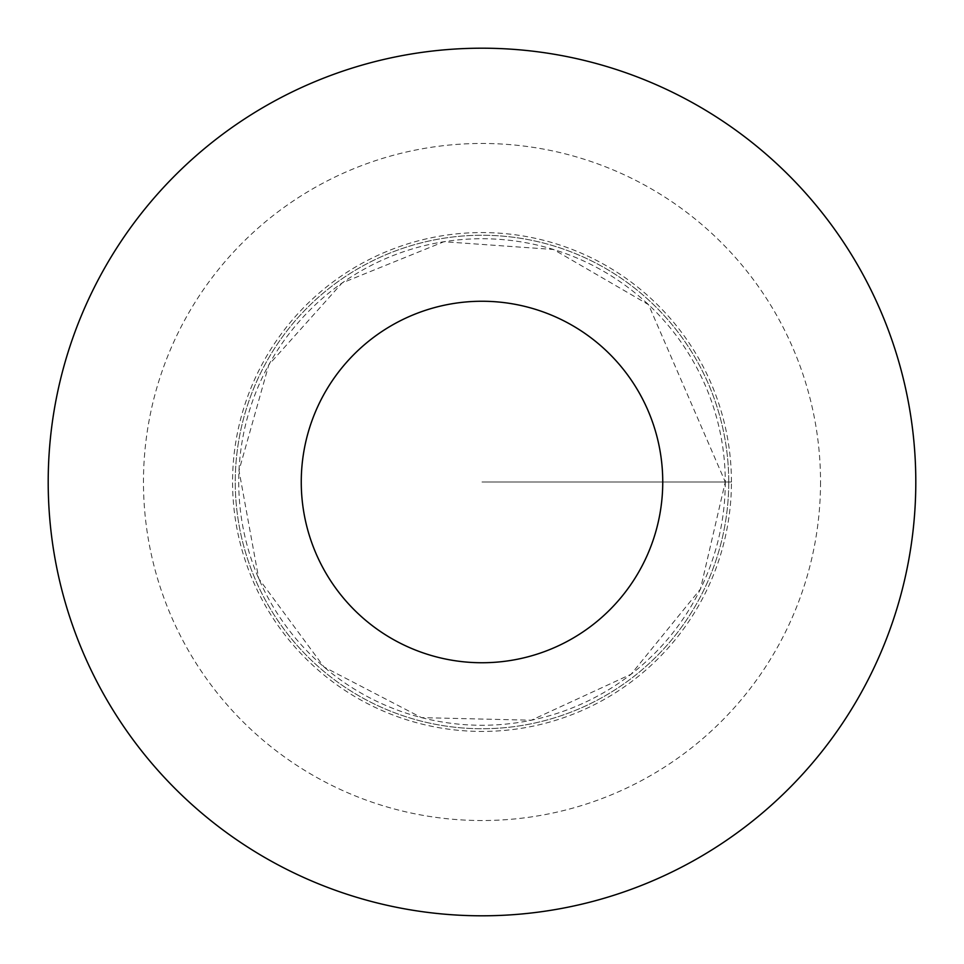 <?xml version="1.0" encoding="UTF-8"?>
<svg xmlns="http://www.w3.org/2000/svg" width="964" height="964" viewBox="0 0 964 964"><rect width="100%" height="100%" fill="white"/><g stroke="black" fill="none" stroke-linecap="round" stroke-linejoin="round"><path stroke-width="0.72" stroke-dasharray="4.82 3.62" d="M728.736 482A246.736 246.736 0 0 0 358.632 268.317A246.736 246.736 0 0 0 358.632 695.683A246.736 246.736 0 0 0 728.736 482A246.736 246.736 0 0 0 358.632 268.317A246.736 246.736 0 0 0 358.632 695.683A246.736 246.736 0 0 0 728.736 482M915.8 482A433.8 433.8 0 0 1 265.1 857.683A433.8 433.8 0 0 1 265.1 106.317A433.8 433.8 0 0 1 915.8 482A433.8 433.8 0 0 1 265.1 857.683A433.8 433.8 0 0 1 265.1 106.317A433.8 433.8 0 0 1 915.8 482M731.435 482A249.435 249.435 0 0 0 482 232.565A249.435 249.435 0 0 0 232.565 482A249.435 249.435 0 0 0 482 731.435A249.435 249.435 0 0 0 731.435 482M482 482L731.435 482L482 482M725.277 482A243.277 243.277 0 0 1 360.367 692.682A243.277 243.277 0 0 1 360.367 271.318A243.277 243.277 0 0 1 725.277 482L700.466 589.028L631.107 674.222L531.333 720.216L421.497 717.638L324 666.992L258.738 578.617L239 470.54L268.811 364.802L342.112 282.958L443.946 241.723L553.529 249.483L648.531 304.66L725.277 482M820.533 482A338.533 338.533 0 0 1 312.734 775.177A338.533 338.533 0 0 1 312.734 188.823A338.533 338.533 0 0 1 820.533 482"/><path stroke-width="1.45" d="M662.75 482A180.75 180.75 0 0 1 391.625 638.529A180.75 180.75 0 0 1 391.625 325.471A180.75 180.75 0 0 1 662.75 482M915.8 482A433.8 433.8 0 0 1 265.1 857.683A433.8 433.8 0 0 1 265.1 106.317A433.8 433.8 0 0 1 915.8 482"/></g></svg>
